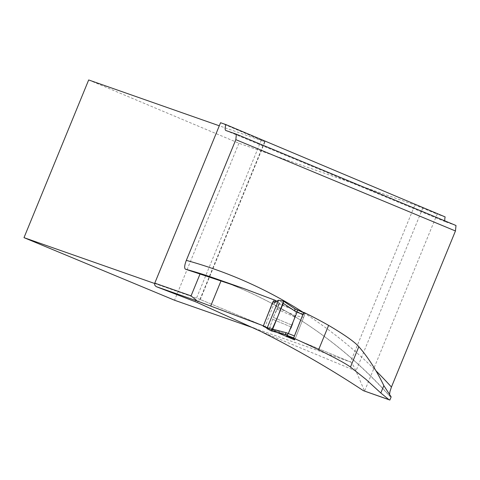 <?xml version="1.0" encoding="UTF-8"?>
<svg xmlns="http://www.w3.org/2000/svg" width="480" height="480" viewBox="0 0 480 480"><rect width="100%" height="100%" fill="white"/><g stroke="black" fill="none" stroke-linecap="round" stroke-linejoin="round"><path stroke-width="0.36" stroke-dasharray="2.4 1.8" d="M263.364 325.818L269.388 329.064L270.324 326.724M276.84 332.37L269.208 329.004L273.294 317.364L279.534 303.072L278.856 302.832L277.122 308.964M260.616 331.332L355.974 370.98L364.566 391.164M364.674 390.834L437.148 214.116L445.146 216.924M456 225.504L445.518 221.826A8.562 2.502 112.6 0 1 445.476 221.814A8.562 2.502 112.6 0 1 444.852 220.872M391.146 396.912L389.928 396.384L389.514 394.632M276.738 310.128L279.612 303.084L276.99 301.56M303.786 312.366L304.68 314.742L296.244 311.334L278.856 302.832M88.674 79.956L238.926 143.238L414.882 204.978L437.148 214.116M220.56 122.718L264.99 141.804L219.3 125.79M263.946 324.45L273.408 301.746M274.668 302.148L265.098 326.544M296.244 311.334L292.284 325.26L286.98 336.066M238.926 143.238L174.54 300.234M254.43 328.272L350.49 361.974L199.956 299.388L154.644 283.488M422.76 208.134L355.974 370.98C353.64 365.796 351.828 362.802 350.532 361.992L414.882 204.978M264.63 141.696L199.956 299.388L200.172 299.838L196.884 302.328M303.642 312.726L303.672 317.346L295.47 315.63L277.578 307.782L275.238 305.43L274.368 302.748L272.934 301.698M287.364 336.216L287.598 334.854L291.534 327.15A3.21 0.936 -67.4 0 0 292.284 325.26L273.294 317.364L276.732 310.152M277.062 309.162L294.666 316.884L292.284 325.26L273.294 317.364L269.274 329.076L266.868 328.002M270.366 326.622L269.274 329.076L279.198 332.994L269.268 329.076M274.716 302.166L292.998 309.492L295.098 308.922M293.802 337.614L293.706 337.98L295.062 339.036L293.904 338.634M266.826 327.576L284.814 334.47M275.922 331.128L266.916 328.578M292.998 309.492L278.55 300.222M294.666 316.884L295.47 315.63M390.228 396.588A458.388 438.354 109.3 0 0 214.038 278.082C282.384 302.358 341.016 341.796 389.928 396.384M261.318 140.142L195.102 301.584M303.672 312.66A466.95 446.544 -70.7 0 1 375.978 370.812M291.534 327.15L272.586 319.272L291.534 327.15M225.9 130.518L445.518 221.826M287.598 334.854L269.814 327.834M304.704 314.754L294.702 339.936M200.172 299.838L264.99 141.798M350.532 361.992L199.992 299.4M225.858 130.5L445.476 221.814M295.062 339.036L303.672 317.346"/><path stroke-width="0.72" d="M318.624 349.752A1040.4 994.938 109.3 0 0 293.586 338.166L303.786 312.366A458.388 438.354 109.3 0 1 328.62 325.386L318.624 349.752C335.124 357.834 345.744 363.6 350.472 367.044L365.964 379.374L380.82 393L388.926 399.642L363.39 390.678C330.126 368.742 295.866 348.96 260.616 331.332L196.884 302.328L156.03 286.566L154.62 284.934L154.77 283.134L220.56 122.718L225.81 124.56L445.146 216.924A8.562 2.502 112.6 0 0 444.852 220.872M154.77 283.134L191.064 295.872L197.262 301.032L263.364 325.818L263.946 324.45M293.586 338.166L294.624 339.906L276.84 332.37M328.62 325.386C344.592 334.8 354.66 341.898 358.83 346.674C368.34 357.72 376.68 370.704 383.838 385.632L391.146 396.912L389.856 400.044L363.39 390.678M389.514 394.632L389.94 391.626L391.434 387.048L455.448 230.976L456 225.504L236.382 134.196L235.83 139.662L186.324 260.37A466.95 446.544 -70.7 0 1 303.672 312.66M244.194 288.666L214.038 278.082A458.388 438.354 109.3 0 0 185.412 269.178L244.188 288.666L275.388 300.39L274.668 302.148M276.99 301.56L275.388 300.39M219.3 125.79L88.674 79.956L24 237.648L174.54 300.234L254.43 328.272M455.448 230.976L235.83 139.662M185.412 269.178C184.176 268.188 184.476 265.248 186.324 260.37M273.408 301.746L274.194 299.892M286.98 336.066L286.602 336.804M154.644 283.488L24 237.648M225.81 124.56A8.562 2.502 -67.4 0 0 225.858 130.5A8.562 2.502 -67.4 0 0 225.9 130.518L236.382 134.196M389.856 400.044A54.588 0.864 22.3 0 1 388.926 399.642M271.338 330.918L272.658 329.142L286.344 332.748L284.874 334.494L271.338 330.918L266.916 328.578L266.826 327.576L263.136 326.208L266.868 328.002M266.916 328.578L271.38 330.936L277.956 316.224L283.578 301.194L278.55 300.222L266.916 328.578L278.55 300.222L283.536 301.182L283.254 303.306L272.658 329.142M272.934 301.698L274.716 302.166L278.55 300.222M293.904 338.634L287.364 336.216M284.874 334.494L271.416 330.936M286.344 332.748L288.318 333.528L297.102 312.108L297.258 309.894L295.05 308.886M288.318 333.528L294.426 335.94L302.844 314.646L297.102 312.108M294.426 335.94L293.706 337.98M303.69 312.744L302.844 314.646M288.312 333.534L286.812 335.262L284.862 334.488M303.648 312.714L295.098 308.922M297.102 312.102L294.822 311.064L295.074 308.904L283.656 301.26M197.262 301.032L156.03 286.566M375.978 370.812A466.95 446.544 -70.7 0 1 391.434 387.048M191.064 295.872L199.926 274.272M220.992 280.932L210.774 305.856M380.82 393L383.838 385.632M350.472 367.044L358.83 346.674M297.318 309.93L303.642 312.726M293.664 337.968L286.812 335.262M294.822 311.064L283.254 303.306M272.922 301.71L263.214 326.238M283.626 301.224L295.074 308.904"/></g></svg>
